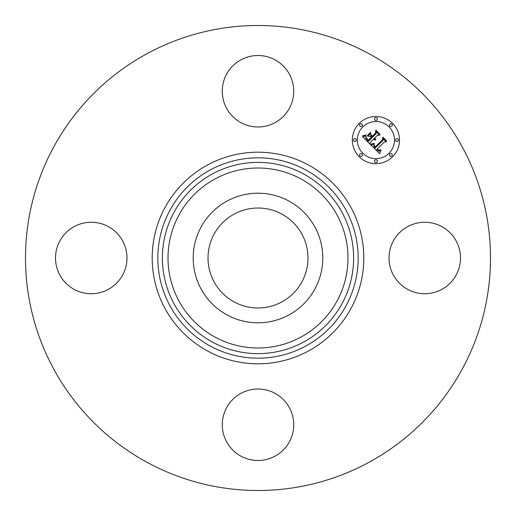 <?xml version="1.0" encoding="UTF-8"?>
<svg xmlns="http://www.w3.org/2000/svg" width="516" height="516" viewBox="0 0 516 516"><rect width="100%" height="100%" fill="white"/><g stroke="black" fill="none" stroke-linecap="round" stroke-linejoin="round"><path stroke-width="0.77" d="M234.038 301.86A49.981 49.981 0 0 1 214.14 234.038A49.981 49.981 0 0 1 281.962 214.14A49.981 49.981 0 0 1 301.86 281.962A49.981 49.981 0 0 1 234.038 301.86M146.531 462.039A232.503 232.503 0 0 1 53.961 146.531A232.503 232.503 0 0 1 369.469 53.961A232.503 232.503 0 0 1 462.039 369.469A232.503 232.503 0 0 1 146.531 462.039M275.131 59.888A35.733 35.733 0 0 1 289.36 108.373A35.733 35.733 0 0 1 240.869 122.602A35.733 35.733 0 0 1 226.64 74.111A35.733 35.733 0 0 1 275.131 59.888M59.888 240.869A35.733 35.733 0 0 1 108.373 226.64A35.733 35.733 0 0 1 122.602 275.131A35.733 35.733 0 0 1 74.111 289.36A35.733 35.733 0 0 1 59.888 240.869M240.869 456.112A35.733 35.733 0 0 1 226.64 407.627A35.733 35.733 0 0 1 275.131 393.398A35.733 35.733 0 0 1 289.36 441.89A35.733 35.733 0 0 1 240.869 456.112M393.398 240.869A35.733 35.733 0 0 1 441.89 226.64A35.733 35.733 0 0 1 456.112 275.131A35.733 35.733 0 0 1 407.627 289.36A35.733 35.733 0 0 1 393.398 240.869M201.137 226.937A64.797 64.797 0 0 1 289.063 201.137A64.797 64.797 0 0 1 314.863 289.063A64.797 64.797 0 0 1 226.937 314.863A64.797 64.797 0 0 1 201.137 226.937M392.592 156.761A23.581 23.581 0 0 1 359.239 156.761A23.581 23.581 0 0 1 359.239 123.408A23.581 23.581 0 0 1 392.592 123.408A23.581 23.581 0 0 1 392.592 156.761M362.774 126.949A18.582 18.582 0 0 1 389.051 126.949A18.582 18.582 0 0 1 389.051 153.226A18.582 18.582 0 0 1 362.774 153.226A18.582 18.582 0 0 1 362.774 126.949M370.92 145.067L374.184 143.919L373.655 146.034L375.19 148.028L383.175 140.217L383.111 138.559L386.445 141.894L384.568 141.726L377.319 148.976L379.067 150.259L380.795 149.801L379.028 150.537L377.209 149.247L376.77 149.524L379.015 151.233L380.924 150.414L379.724 153.729L370.92 145.067M370.92 144.151L374.229 143.338L371.739 144.306L370.92 144.151M374.003 144.964L375.28 146.931L382.614 139.61L382.827 137.082L386.555 140.804L383.033 137.682L382.891 139.772L375.3 147.363L374.048 145.951L374.003 144.964M370.249 144.403L362.683 136.837L366.063 135.843L365.844 138.398L368.411 141.352L371.823 137.94L371.378 137.501L368.372 140.507L366.444 138.501L366.083 136.734L366.534 138.198L368.385 140.126L371.197 137.314L370.095 136.218L367.702 136.282L370.752 133.225L370.765 135.663L372.436 137.333L376.106 133.657L376.125 131.78L379.699 135.353L377.564 135.115L374.435 138.249L375.822 139.101L374.235 138.443L373.894 138.791L375.758 139.81L374.5 140.017L373.281 139.397L370.204 142.474L370.249 144.403M362.574 135.837L366.115 134.921L364.56 135.837L362.574 135.837M367.424 135.495L370.572 132.348L367.424 135.495M370.927 134.599L372.423 136.089L375.538 132.973L375.848 130.103L380.066 134.321L376.061 130.703L375.809 133.07L372.404 136.469L370.927 134.599M359.994 153.981A1.432 1.432 0 0 1 362.019 153.981A1.432 1.432 0 0 1 362.019 156.006A1.432 1.432 0 0 1 359.994 156.006A1.432 1.432 0 0 1 359.994 153.981M359.994 124.169A1.432 1.432 0 0 1 362.019 124.169A1.432 1.432 0 0 1 362.019 126.188A1.432 1.432 0 0 1 359.994 126.188A1.432 1.432 0 0 1 359.994 124.169M353.821 139.075A1.432 1.432 0 0 1 355.84 139.075A1.432 1.432 0 0 1 355.84 141.094A1.432 1.432 0 0 1 353.821 141.094A1.432 1.432 0 0 1 353.821 139.075M389.812 124.169A1.432 1.432 0 0 1 391.831 124.169A1.432 1.432 0 0 1 391.831 126.188A1.432 1.432 0 0 1 389.812 126.188A1.432 1.432 0 0 1 389.812 124.169M374.906 117.99A1.432 1.432 0 0 1 376.925 117.99A1.432 1.432 0 0 1 376.925 120.015A1.432 1.432 0 0 1 374.906 120.015A1.432 1.432 0 0 1 374.906 117.99M391.831 156.006A1.432 1.432 0 0 1 389.812 156.006A1.432 1.432 0 0 1 389.812 153.981A1.432 1.432 0 0 1 391.831 153.981A1.432 1.432 0 0 1 391.831 156.006M376.925 162.179A1.432 1.432 0 0 1 374.906 162.179A1.432 1.432 0 0 1 374.906 160.16A1.432 1.432 0 0 1 376.925 160.16A1.432 1.432 0 0 1 376.925 162.179M398.01 141.094A1.432 1.432 0 0 1 395.985 141.094A1.432 1.432 0 0 1 395.985 139.075A1.432 1.432 0 0 1 398.01 139.075A1.432 1.432 0 0 1 398.01 141.094M214.856 336.974A89.99 89.99 0 0 1 179.026 214.856A89.99 89.99 0 0 1 301.144 179.026A89.99 89.99 0 0 1 336.974 301.144A89.99 89.99 0 0 1 214.856 336.974M303.847 174.085A95.621 95.621 0 0 1 341.915 303.847A95.621 95.621 0 0 1 212.153 341.915A95.621 95.621 0 0 1 174.085 212.153A95.621 95.621 0 0 1 303.847 174.085M306.027 170.093A100.175 100.175 0 0 1 345.907 306.027A100.175 100.175 0 0 1 209.973 345.907A100.175 100.175 0 0 1 170.093 209.973A100.175 100.175 0 0 1 306.027 170.093M308.723 165.146A105.806 105.806 0 0 1 350.854 308.723A105.806 105.806 0 0 1 207.277 350.854A105.806 105.806 0 0 1 165.146 207.277A105.806 105.806 0 0 1 308.723 165.146"/></g></svg>
